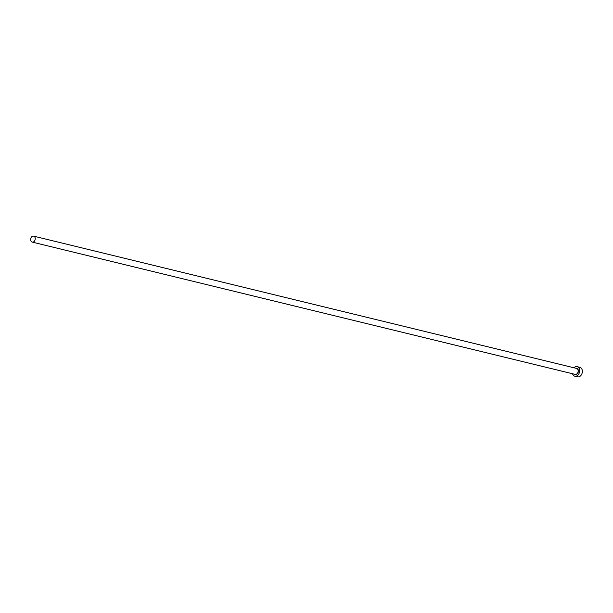 <?xml version="1.0" encoding="UTF-8"?>
<svg xmlns="http://www.w3.org/2000/svg" width="613" height="613" viewBox="0 0 613 613"><rect width="100%" height="100%" fill="white"/><g stroke="black" fill="none" stroke-linecap="round" stroke-linejoin="round"><path stroke-width="0.92" d="M35.225 238.932A3.065 2.237 -76.3 0 0 33.661 236.143A3.065 2.237 -76.3 0 0 30.65 239.315A3.065 2.237 -76.3 0 0 32.213 242.104A3.065 2.237 -76.3 0 0 35.225 238.932M572.534 373.746A4.912 3.586 -76.3 0 0 574.818 376.198A4.912 3.586 -76.3 0 0 579.637 371.126A4.912 3.586 -76.3 0 0 577.139 366.658A4.912 3.586 -76.3 0 0 573.983 367.785M574.818 376.198L577.53 376.857A4.912 3.586 -76.3 0 0 582.35 371.784A4.912 3.586 -76.3 0 0 579.852 367.317L577.139 366.658M575.982 368.275A3.234 2.36 103.7 0 1 578.388 371.225A3.234 2.36 103.7 0 1 576.971 374.114A3.234 2.36 103.7 0 1 574.534 374.229M32.213 242.104L575.14 374.382A3.065 2.237 -76.3 0 0 578.151 371.21A3.065 2.237 -76.3 0 0 576.595 368.421L33.661 236.143"/></g></svg>
